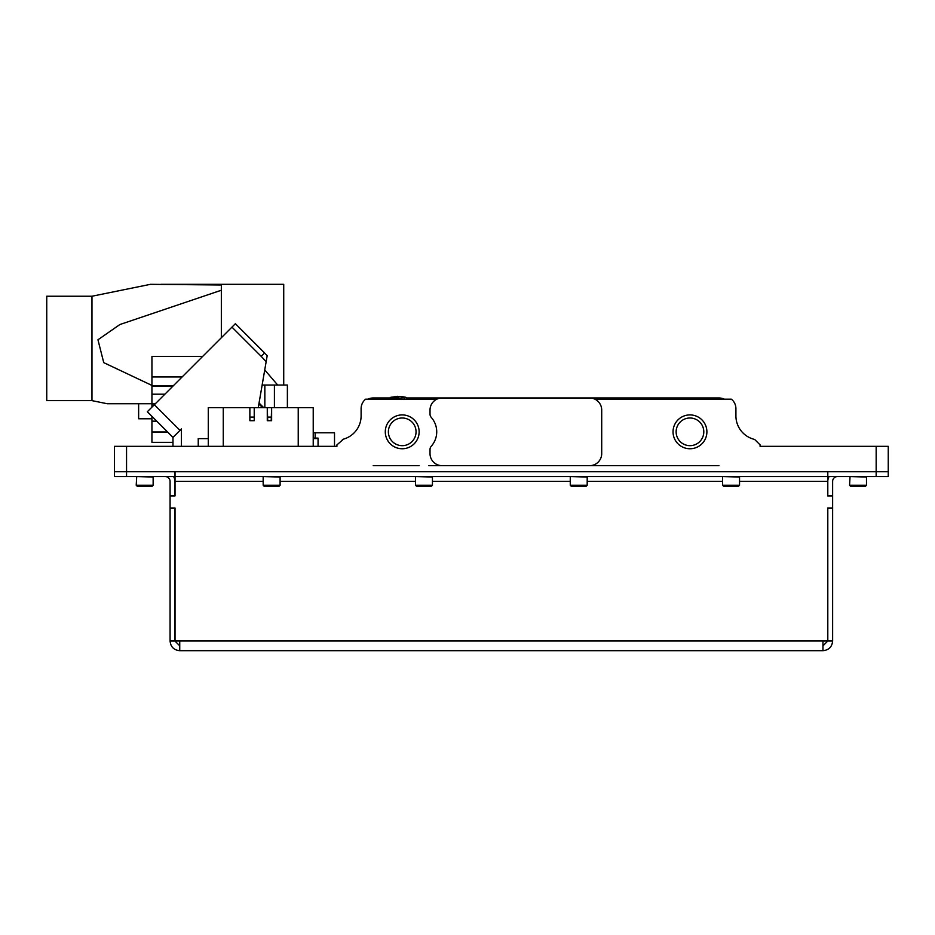 <?xml version="1.0" encoding="UTF-8"?>
<svg xmlns="http://www.w3.org/2000/svg" width="935" height="935" viewBox="0 0 935 935"><rect width="100%" height="100%" fill="white"/><g stroke="black" fill="none" stroke-linecap="round" stroke-linejoin="round"><path stroke-width="1.4" d="M689.96 445.668A13.838 13.838 0 0 0 703.798 431.83A13.838 13.838 0 0 0 689.96 417.992A13.838 13.838 0 0 0 676.134 431.83A13.838 13.838 0 0 0 689.96 445.668M689.96 448.753A16.924 16.924 0 0 0 706.895 431.83A16.924 16.924 0 0 0 689.96 414.906A16.924 16.924 0 0 0 673.036 431.83A16.924 16.924 0 0 0 689.96 448.753M442.115 465.677A12.085 12.085 0 0 1 430.018 453.592L430.018 449.49A4.839 4.839 0 0 1 431.234 446.275A21.762 21.762 0 0 0 431.234 417.372A4.839 4.839 0 0 1 430.018 414.17L430.018 410.068A12.085 12.085 0 0 1 442.115 397.971L589.611 397.971A12.085 12.085 0 0 1 601.708 410.068L601.708 453.592A12.085 12.085 0 0 1 589.611 465.677L428.814 465.677M402.214 448.753A16.924 16.924 0 0 0 419.137 431.83A16.924 16.924 0 0 0 402.214 414.906A16.924 16.924 0 0 0 385.29 431.83A16.924 16.924 0 0 0 402.214 448.753M402.214 445.668A13.838 13.838 0 0 0 416.052 431.83A13.838 13.838 0 0 0 402.214 417.992A13.838 13.838 0 0 0 388.376 431.83A13.838 13.838 0 0 0 402.214 445.668M336.927 444.885L336.927 446.334L336.927 444.885L343.554 439.123M594.882 399.187L731.38 399.187A12.085 12.085 0 0 1 735.915 408.618L735.915 415.865A24.181 24.181 0 0 0 754.627 439.427L760.085 444.885L760.085 446.334L888.25 446.334L888.25 471.731L114.456 471.731L114.456 446.334L336.927 446.334M367.923 399.187A12.085 12.085 0 0 1 373.194 397.971L389.918 397.971M406.632 397.971L718.98 397.971A12.085 12.085 0 0 1 724.251 399.187M718.98 465.677L589.611 465.677M419.137 465.677L373.194 465.677M342.385 439.427C349.585 436.961 349.585 436.961 342.385 439.427A24.181 24.181 0 0 0 361.109 415.865L361.109 408.618A12.085 12.085 0 0 1 365.632 399.187L436.844 399.187M313.225 432.8L334.508 432.8L334.508 446.334M315.165 432.8L315.165 438.106M258.259 407.648L267.188 355.662L266.159 361.635L261.145 356.305L264.663 352.986L235.375 323.697L267.188 355.662M154.357 404.715L147.333 411.739L172.975 437.393L179.999 430.369L154.357 404.715L235.375 323.697L264.663 352.986M179.999 430.369L181.437 428.931L181.437 446.334M198.243 438.62L208.283 438.62L198.243 438.62L198.243 446.334M259.053 402.997L263.705 407.648M147.333 411.739L172.975 437.393L172.975 446.334M318.064 438.796L318.064 446.334L318.064 438.468L313.225 438.608M318.064 446.334L318.064 438.106L313.225 438.106M262.139 385.045L287.384 385.045L287.384 407.648M182.138 376.934L151.938 376.934L151.938 356.422L202.65 356.422M155.163 403.908L151.938 403.908L151.938 376.934M151.938 407.134L151.938 403.908M167.786 432.192L151.938 432.192L151.938 416.356M172.975 442.349L151.938 442.349L172.975 442.349L151.938 442.349L151.938 432.192M167.552 431.97L151.938 431.97M264.734 369.944L277.683 385.045M313.225 446.322L313.225 407.648L313.225 446.322L208.283 446.322L208.283 407.648L223.266 407.648L223.266 446.322M313.225 407.648L271.629 407.648L271.629 420.703L267.281 420.703L267.281 407.648L254.227 407.648L254.227 420.703L254.227 407.648L223.266 407.648M249.867 420.703L249.867 407.648L249.867 420.703M271.208 420.703L271.629 407.648L267.281 407.648L267.702 420.703M253.806 420.703L250.299 420.703M253.806 417.08L250.299 417.08M271.208 417.08L267.702 417.08M283.726 385.045L283.726 284.322L161.089 284.322L221.338 285L150.5 284.322L91.969 296.231L46.75 296.231L46.75 400.636L91.969 400.636L91.969 296.231M91.969 400.636L107.198 403.733L151.938 403.733M221.338 337.734L221.338 290.236L119.879 324.538L97.953 339.779L103.738 362.64L151.938 385.43M221.338 290.236L221.338 285M888.25 471.731L888.25 476.558L827.802 476.558L827.802 471.731L888.25 471.731M114.456 476.558L114.456 471.731L174.915 471.731L174.915 476.558L114.456 476.558L114.456 471.731L114.456 476.558M179.742 645.84L174.915 641.001L170.077 641.001C170.637 646.88 173.863 650.106 179.742 650.678L822.964 650.678C828.831 650.106 832.056 646.88 832.629 641.001L827.802 641.001L822.964 645.84M179.742 641.001L179.742 650.678L822.964 650.678L822.964 641.001L827.674 640.989L827.674 507.997L832.629 507.997L832.629 495.912L827.674 495.912L827.674 471.731L175.032 471.731L175.032 495.912L170.077 495.912L170.077 507.997L175.032 507.997L175.032 640.989L822.964 640.989M170.077 641.001L170.077 507.997M170.077 495.912L170.077 481.396A4.839 4.839 0 0 0 165.238 476.558M174.915 495.912L174.915 481.396A9.677 9.677 0 0 0 173.618 476.558M174.915 641.001L174.915 507.997M170.077 508.243L174.915 508.243M170.077 495.667L174.915 495.667M837.468 476.558A4.839 4.839 0 0 0 832.629 481.396L832.629 495.912M832.629 507.997L832.629 641.001M827.802 507.997L827.802 641.001M829.088 476.558A9.677 9.677 0 0 0 827.802 481.396L827.802 495.912M832.629 495.667L827.802 495.667M832.629 508.243L827.802 508.243M175.032 476.558L827.674 476.558M865.518 486.235L866.488 485.265L865.518 486.235L850.523 486.235L849.564 485.265L866.488 485.265L866.488 477.049L850.044 476.558L849.564 485.265M432.438 485.265L431.467 486.235L416.472 486.235L415.514 485.265L432.438 485.265L432.438 477.049L415.993 476.558M280.103 485.265L279.133 486.235L264.137 486.235L263.167 485.265L280.103 485.265L280.103 477.049L263.658 476.558M587.192 485.265L586.233 486.235L571.238 486.235L570.268 485.265L587.192 485.265L587.192 477.049L570.747 476.558M739.538 485.265L738.568 486.235L723.573 486.235L722.615 485.265L739.538 485.265L739.538 477.049L723.094 476.558M152.183 486.235L153.141 485.265L152.183 486.235L137.188 486.235L136.218 485.265L153.141 485.265L153.141 477.049L136.709 476.558L136.218 485.265M151.938 418.775L138.637 418.775L138.637 403.733M392.233 399.187L392.197 397.445L390.97 397.445A1.204 1.204 180 0 0 389.813 398.661L406.737 399.187M389.813 398.474L390.772 397.293L397.223 396.44L392.642 397.059M394.208 397.328L399 397.141L394.208 397.328M401.244 397.281L403.967 397.235L401.244 397.281M403.967 397.235L401.279 396.58L403.967 397.071M392.197 397.445L398.275 397.387M406.737 398.661A1.204 1.204 180 0 0 405.58 397.445L404.341 397.445L404.317 399.187M403.967 396.978L397.223 396.288M395.33 396.487L397.223 396.44M399.596 396.861L401.255 396.943L399.596 396.861M399.596 396.697L401.255 396.966M395.33 396.802L397.223 396.884M876.165 476.558L876.165 446.334M126.552 446.334L126.552 476.558M231.95 327.121L261.145 356.305M262.595 407.648L258.89 403.943M274.411 385.045L274.411 407.648M264.839 385.045L264.839 407.648M182.348 376.723L151.938 376.723M173.267 385.804L151.938 385.804M172.963 386.108L151.938 386.108M164.876 394.196L151.938 394.196M156.729 421.147L151.938 421.147M156.975 421.381L151.938 421.381M298.23 446.322L298.23 407.648M827.674 481.396L739.538 481.396M722.615 481.396L587.192 481.396M570.268 481.396L432.438 481.396M415.514 481.396L280.103 481.396M263.167 481.396L175.032 481.396M866.488 477.049L866.488 485.265M415.514 485.265L415.514 477.049M263.167 485.265L263.167 477.049M570.268 485.265L570.268 477.049M722.615 485.265L722.615 477.049M153.141 485.265L153.141 477.049M401.279 396.463L405.767 397.293L406.737 398.474"/></g></svg>
